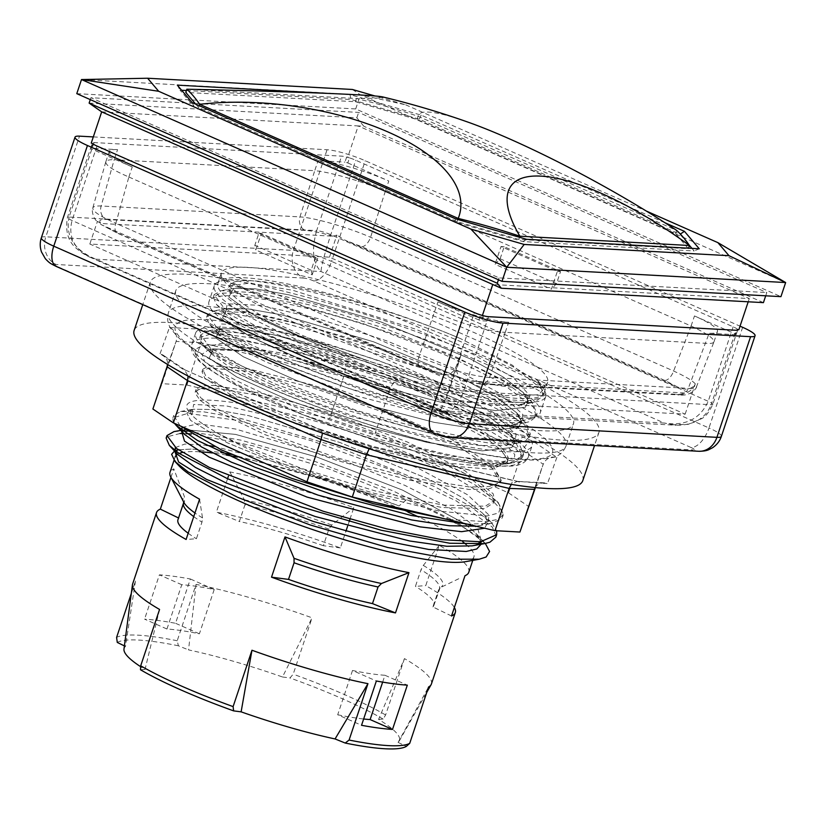 <?xml version="1.0" encoding="UTF-8"?>
<svg xmlns="http://www.w3.org/2000/svg" width="827" height="827" viewBox="0 0 827 827"><rect width="100%" height="100%" fill="white"/><g stroke="black" fill="none" stroke-linecap="round" stroke-linejoin="round"><path stroke-width="0.62" stroke-dasharray="4.13 3.1" d="M445.515 401.023L685.159 414.172L329.487 257.176L89.833 244.027L445.515 401.023L461.27 353.915L456.297 370.713L460.339 380.523L683.123 392.897C687.981 393.259 691.982 390.416 695.125 384.379C691.134 389.744 685.273 390.602 677.509 386.943L344.414 239.913L336.858 235.085M685.159 414.172L695.125 384.379M691.941 248.369L694.153 250.974L523.129 241.598L454.912 221.936L194.19 106.848L180.007 90.143L181.651 90.236M186.426 90.494L351.03 99.529L419.248 119.191L679.98 234.279L689.232 245.185M195.772 104.181L198.594 107.51L457.145 221.636L518.787 239.406L688.384 248.71L675.576 233.617L417.025 119.491L355.372 101.721L185.775 92.417M294.908 322.737A172.047 27.508 -161.5 0 1 221.367 273.065A172.047 27.508 -161.5 0 1 463.926 328.164A172.047 27.508 -161.5 0 1 547.67 382.25A172.047 27.508 -161.5 0 1 458.282 377.484A172.047 27.508 -161.5 0 1 294.908 322.737M329.487 257.176L336.868 235.106L332.878 236.202L101.018 223.486L97.431 221.347L101.359 224.727L438.806 374.073L448.472 375.148L454.633 370.217L461.27 353.915M89.833 244.027L97.431 221.347M332.878 236.202C321.155 232.759 311.934 230.826 305.204 230.382A10.751 9.169 93.1 0 1 299.922 216.901C314.353 217.708 348.012 227.404 370.579 237.266L673.612 371.023C689.325 378.259 696.965 383.48 696.52 386.716C697.461 386.829 691.465 396.66 679.267 394.934A10.751 9.169 -86.9 0 0 679.287 394.944A10.751 9.169 -86.9 0 0 688.291 388.328L489.522 377.422C481.417 376.998 470.346 374.755 456.297 370.713M107.055 227.776L118.178 233.317A10.751 5.344 -66.2 0 1 117.227 233.1A10.751 5.344 -66.2 0 1 115.832 223.3C100.274 216.436 92.593 211.34 92.8 207.99C93.286 206.461 96.077 205.799 101.152 205.995L299.922 216.901L314.736 170.703L114.188 159.704L101.152 205.995A10.751 9.169 93.1 0 0 106.435 219.475C100.088 219.207 98.279 220.54 101.018 223.486M118.178 233.317L421.212 367.074L435.581 372.791M462.117 380.771L477.737 383.366L676.507 394.272C680.445 394.479 682.647 394.014 683.123 392.897M677.509 386.943L664.763 380.43L361.73 246.673L344.414 239.913M454.633 370.217L418.865 357.057L115.832 223.3L128.867 176.999C113.227 170.321 105.525 165.286 105.784 161.885L105.804 161.813C106.363 160.314 109.154 159.611 114.188 159.704L117.568 149.635L90.691 148.167L92.376 143.133A10.751 1.716 -161.5 0 1 92.366 142.916A10.751 1.716 -161.5 0 1 94.02 142.564L341.582 156.138A10.751 1.716 -161.5 0 1 346.647 157.078L344.962 162.113A10.751 1.716 -161.5 0 1 347.795 162.929L349.48 157.895A10.751 1.716 -161.5 0 1 355.724 160.221L733.135 326.799A10.751 1.716 -161.5 0 1 737.136 329.001L735.451 334.036A10.751 1.716 -161.5 0 1 736.04 334.728L737.601 330.076M664.867 222.701L421.191 115.139L350.007 94.619L351.03 99.529M350.007 94.619L329.156 93.472M177.329 85.15L180.007 90.143M421.191 115.139L419.248 119.191M699.249 248.772L694.153 250.974M198.594 107.51L199.193 105.701M457.145 221.636L457.858 219.496M518.787 239.406L519.511 237.266M688.384 248.71L688.56 248.183M193.26 409.231C185.879 411.515 190.686 410.481 189.228 410.802L191.843 414.885C161.896 386.488 266.346 401.312 372.357 439.654A172.047 27.508 -161.5 0 1 475.515 485.191L496.81 501.048L500.624 506.693L498.64 513.009L487.155 515.945L439.633 511.148L371.902 494.37C357.771 490.401 337.385 483.712 310.735 474.284A159.104 25.441 -161.5 0 1 217.191 432.997C202.853 424.385 194.397 418.348 191.843 414.885L193.642 404.465L226.815 406.016L283.878 419.155L352.695 441.422L418.596 468.433L467.565 494.773L489.15 515.221L487.971 521.899L478.688 525.745L475.876 526.168M310.735 474.284L375.189 493.595L442.011 507.509L484.498 508.626L493.667 502.837L492.437 496.293L464.04 473.116L406.336 444.347L333.488 416.591L263.348 396.205L213.108 387.77L200.599 388.442L195.275 391.802L195.11 392.939L199.989 400.247L213.862 410.078L264.94 434.62L336.041 460.215L410.006 480.249L468.981 489.45L488.137 489.036L498.753 485.201L500.418 482.71L492.189 468.154L451.046 442.052L385.444 412.869L311.469 387.305L247.242 371.189L208.518 368.056L202.026 371.685L204.848 378.28L237.246 398.986L297.968 424.747L372.377 448.916L442.497 465.219L491.414 469.302L507.147 462.582L507.354 459.781L501.41 450.405L486.565 438.599L434.247 410.502L363.249 381.95L295.88 360.799M460.443 338.584C366.402 298.516 233.669 267.845 229.637 285.925C225.14 289.884 234.92 299.281 258.975 314.105C285.522 328.97 320.659 344.104 364.387 359.507L300.914 336.62L252.669 314.27L228.779 297.027L233.71 288.427L255.119 288.799L289.171 294.888L380.286 321.672L470.387 358.908L503.281 377.06L523.233 392.546L528.329 401.209L525.3 407.277L495.776 410.626L440.801 402.201L371.892 384.1L303.509 360.458L250.012 336.599L222.597 317.878L226.96 308.564L248.369 308.926L282.42 315.015L373.535 341.799L463.647 379.035L496.541 397.198L516.493 412.673L521.599 421.336L518.56 427.404L489.046 430.753L434.103 422.339L365.203 404.248L296.831 380.616L243.324 356.757L215.878 338.026L220.199 328.691L241.587 329.053L275.639 335.142L366.764 361.926L456.917 399.172L489.822 417.335L509.763 432.821L514.87 441.473L511.81 447.531L482.306 450.88L427.383 442.476L358.515 424.396L290.163 400.775L236.646 376.916L209.159 358.184L213.428 348.839L245.774 350.72L208.6 349.78L202.139 354.214L204.6 361.637L235.86 383.997L304.067 415.154A172.047 27.508 18.5 0 0 427.311 454.178L488.437 463.751L511.51 463.079L520.348 459.843L522.778 456.649L515.976 442.983L476.424 416.643L440.233 398.986L410.719 386.395L333.808 358.742L263.162 339.556L214.824 332.826L199.834 337.395L199.814 339.721L202.997 344.714L221.636 358.349L275.494 384.142L349.335 410.947L426.629 432.376L490.06 443.241L518.271 442.952L525.424 440.739L529.507 436.511L524.866 425.099L488.623 399.493L446.973 378.849L424.995 369.359L348.446 341.137L276.352 320.866L225.109 312.751L212.115 313.619L206.564 317.268L206.388 318.292L209.748 324.597L224.52 335.876L275.536 361.213L348.043 388.214L425.802 410.461L491.383 422.587L525.021 422.814L530.117 421.491L536.237 416.374L533.374 407.101L500.531 382.301L453.703 358.722L439.127 352.333L363.115 323.626L289.77 302.3L235.747 292.82L220.106 293.213L213.304 297.131L216.498 304.481L227.745 313.495L275.805 338.295L346.802 365.431L424.84 388.442L492.427 401.788L531.751 402.687L534.428 402.108L542.977 396.247L541.489 389L512.14 365.048L460.443 338.584A172.047 27.508 18.5 0 0 217.873 283.485A172.047 27.508 18.5 0 0 372.305 364.169A172.047 27.508 18.5 0 0 544.187 392.67A172.047 27.508 18.5 0 0 537.643 380.74L542.874 389.6L538.822 394.779L504.863 395.74L444.512 383.842L372.119 362.195L300.914 336.62L252.669 314.27L228.779 297.027L233.71 288.427L255.119 288.799L289.171 294.888L380.286 321.672L470.387 358.908L503.281 377.06L523.233 392.546L528.329 401.209L525.3 407.277L495.776 410.626L440.801 402.201L371.892 384.1L303.509 360.458L250.012 336.599L222.597 317.878L226.96 308.564L248.369 308.926L282.42 315.015L373.535 341.799L463.647 379.035L496.541 397.198L516.493 412.673L521.599 421.336L518.56 427.404L489.046 430.753L434.103 422.339L365.203 404.248L296.831 380.616L243.324 356.757L215.878 338.026L220.199 328.691L241.587 329.053L275.639 335.142L366.764 361.926L456.917 399.172L489.822 417.335L509.763 432.821L514.87 441.473L511.81 447.531L482.306 450.88L427.383 442.476L358.515 424.396L290.163 400.775L236.646 376.916L209.159 358.184L213.428 348.839L245.774 350.72C255.502 351.857 272.207 355.217 295.89 360.799A159.104 25.441 -161.5 0 1 407.628 396.185L435.064 408.073L487.382 436.17L502.216 447.976L508.16 457.352L507.964 460.153L492.23 466.873L443.313 462.789L373.194 446.487L298.785 422.318L238.062 396.557L205.665 375.851L202.842 369.255L209.334 365.627L248.059 368.759L312.275 384.865L386.25 410.43L451.862 439.623L493.006 465.725L501.224 480.28L499.56 482.772L488.943 486.607L469.798 487.02L410.823 477.82L336.858 457.786L265.746 432.19L214.679 407.649L200.796 397.818L195.916 390.509L196.082 389.372L201.406 386.013L213.914 385.341L264.164 393.776L334.304 414.162L407.142 441.918L464.846 470.687L493.254 493.864L494.484 500.407L485.304 506.196L442.817 505.08L375.996 491.166L300.966 468.227L235.829 442.228L217.201 433.007M460.866 418.834C450.498 413.645 432.748 406.098 407.628 396.185M537.643 380.74L543.815 393.766L538.78 398.438L527.626 400.847L489.015 398.738L433.782 387.946L370.248 370.3L256.608 326.572L223.652 307.541L214.141 294.65L221.14 290.69L256.752 292.82L315.542 306.31L386.044 328.805L454.53 356.241L503.302 380.958L531.916 401.922L537.085 413.903L532.04 418.565L520.896 420.984L482.275 418.865L427.042 408.073L363.518 390.427L249.857 346.699L216.912 327.668L207.412 314.787L214.379 310.818L249.992 312.947L308.791 326.438L379.304 348.932L447.8 376.368L496.562 401.085L525.176 422.049L530.355 434.041L514.167 441.122L475.535 439.003L420.302 428.21L356.788 410.564L243.117 366.837L210.172 347.795L200.682 334.925L207.608 330.955L243.19 333.074L302 346.554L372.543 369.059L441.06 396.505L489.842 421.222L518.446 442.197L523.625 454.168L516.968 459.44L501.958 461.559L450.229 456.142L379.304 439.385L304.067 415.154A172.047 27.508 -161.5 0 1 224.065 345.355A172.047 27.508 -161.5 0 1 483.382 427.466A172.047 27.508 -161.5 0 1 427.311 454.178L485.78 464.298L506.631 463.957L514.001 461.011L514.797 454.623L506.703 445.505L466.707 421.646L376.171 382.229L285.026 353.687L222.174 343.236L209.603 346.131L211.681 354.09L228.924 366.671L259.812 382.322L348.777 415.805L443.251 440.315L480.487 445.608L505.69 445.215L514.932 441.36L516.089 434.661L494.463 414.224L445.484 387.884L379.614 360.892L310.838 338.636L253.796 325.497L220.623 323.936L218.431 333.974L235.685 346.554L266.583 362.205L355.558 395.688L450.012 420.178L487.237 425.471L512.44 425.078L521.661 421.222L522.829 414.534L501.183 394.076L452.193 367.736L386.302 340.734L317.527 318.488L260.484 305.359L227.342 303.809L225.182 313.857L242.466 326.448L273.355 342.089L362.309 375.561L456.742 400.051L493.946 405.344L519.17 404.951L527.936 401.519L529.931 395.678L513.536 377.825L472.992 354.338L415.63 329.167L292.861 290.308L249.547 283.082L229.637 285.925M535.11 487.558C537.281 484.343 540.32 482.772 544.238 482.854L547.474 483.557L517.226 481.376L511.293 484.405M519.552 482.017L371.581 446.942L369.173 448.782M371.974 447.221L321.62 430.195L322.478 433.131M321.134 430.185L184.359 369.607L188.163 376.13M182.963 369.193L160.056 353.687L163.095 355.103C166.279 357.419 167.757 360.531 167.53 364.428M160.056 353.687L169.463 327.492C175.345 330.438 177.567 335.08 176.13 341.417L167.033 366.733M169.463 327.492L197.384 329.022C201.447 331.865 202.667 336.455 201.054 342.781L176.13 341.417L161.989 383.687L186.912 385.051L201.054 342.781L343.743 376.43C345.655 370.176 346.058 365.968 344.962 363.828L395.792 380.865C393.58 381.898 391.357 385.485 389.114 391.636L343.743 376.43L329.601 418.7L374.972 433.917L508.564 492.882L522.716 450.601L389.114 391.636L374.972 433.917M395.792 380.865L533.973 441.856C528.98 441.67 525.228 444.585 522.716 450.601L543.236 464.226L534.139 489.553M533.973 441.856L556.881 457.362C550.513 456.163 545.965 458.447 543.236 464.226M535.41 487.589L543.153 464.443L534.221 489.336M508.564 492.882L529.011 506.724M582.808 480.59A236.563 37.825 18.5 0 0 370.465 369.659A236.563 37.825 18.5 0 0 134.129 330.459M152.892 409.014L161.989 383.687M186.912 385.051L329.601 418.7M251.418 350.452A236.563 37.825 18.5 0 0 476.063 425.719A236.563 37.825 18.5 0 0 598.975 432.273A236.563 37.825 18.5 0 0 386.633 321.341A236.563 37.825 18.5 0 0 150.297 282.141A236.563 37.825 18.5 0 0 251.418 350.452M271.442 384.348A177.423 28.366 -161.5 0 1 195.596 333.126A177.423 28.366 -161.5 0 1 372.853 362.515A177.423 28.366 -161.5 0 1 532.112 445.712A177.423 28.366 -161.5 0 1 439.923 440.801A177.423 28.366 -161.5 0 1 271.442 384.348M265.415 351.217A209.686 33.525 -161.5 0 1 175.789 290.67A209.686 33.525 -161.5 0 1 385.268 325.414A209.686 33.525 -161.5 0 1 573.473 423.744A209.686 33.525 -161.5 0 1 464.536 417.935A209.686 33.525 -161.5 0 1 265.415 351.217M475.515 485.191L498.299 502.661L503.395 514.559L498.174 519.304L486.607 521.703L446.477 519.242M180.11 425.843L173.732 415.443L180.627 411.495L203.659 411.825L240.306 418.328L338.212 446.962L434.94 486.803L470.201 506.217L491.496 522.726L496.665 530.769M173.97 431.611L182.674 431.012M187.171 431.136L240.884 440.14L315.263 461.559L392.763 490.762L455.119 521.279M458.582 523.326L485.335 543.473M174.538 451.015L175.303 450.674M178.312 449.785L191.957 449.051L220.871 452.493M483.754 541.799A172.047 27.508 18.5 0 0 455.605 523.005M450.281 520.131A172.047 27.508 18.5 0 0 416.756 504.056A172.047 27.508 18.5 0 0 406.553 499.642L329.725 469.25L252.39 445.66L191.554 433.979M186.344 433.617L183.708 433.524M180.048 433.503L166.816 436.873M496.086 535.927L492.261 527.016L456.359 500.945L390.964 469.87L311.903 440.874L238.29 420.54L187.905 413.355L172.895 417.924L172.998 420.674L174.476 423.352M466.935 524.06L491.269 523.481L501.607 518.829L502.578 517.04L500.893 509.525L491.827 499.818L445.567 471.504L372.357 439.654M283.62 352.219A174.735 27.932 18.5 0 0 449.547 407.814A174.735 27.932 18.5 0 0 540.341 412.652A174.735 27.932 18.5 0 0 383.501 330.717A174.735 27.932 18.5 0 0 208.931 301.762A174.735 27.932 18.5 0 0 283.62 352.219M483.444 315.749L481.759 320.783A10.751 1.716 -161.5 0 1 478.936 319.966L480.621 314.932M92.955 143.826L91.27 148.86A10.751 1.716 -161.5 0 1 90.691 148.167M289.005 336.113A174.735 27.932 -161.5 0 1 214.317 285.656A174.735 27.932 -161.5 0 1 388.886 314.611A174.735 27.932 -161.5 0 1 545.727 396.546A174.735 27.932 -161.5 0 1 454.943 391.709A174.735 27.932 -161.5 0 1 289.005 336.113M96.966 146.028L72.042 220.509C68.041 236.594 73.954 248.793 89.75 257.094L95.818 259.171C74.11 250.116 65.199 236.077 69.096 217.046A10.751 1.716 18.5 0 0 67.442 217.408A10.751 1.716 18.5 0 0 72.042 220.509L449.454 387.098A10.751 1.716 18.5 0 0 463.596 391.171C458.758 404.393 452.493 411.505 444.802 412.508L439.075 410.678L439.282 411.37C440.781 410.709 444.171 402.615 449.454 387.098L474.378 312.616M733.135 326.799L708.212 401.291C700.035 419.093 685.376 426.329 664.226 423.031L676 425.233C693.75 425.357 705.462 418.524 711.148 404.754A10.751 1.716 18.5 0 0 712.812 404.393A10.751 1.716 18.5 0 0 708.212 401.291L330.8 234.703A10.751 1.716 18.5 0 0 316.658 230.63C311.407 249.578 312.844 263.213 320.969 271.525C321.414 265.684 324.691 253.413 330.8 234.703L355.724 160.221M93.317 136.91L327.068 149.739A29.028 4.642 -161.5 0 1 365.245 160.738L740.041 326.179M349.48 157.895L346.647 157.078M738.842 329.756L737.136 329.001M92.376 143.133L91.249 143.071M477.737 383.366A10.751 9.169 93.1 0 0 480.497 384.038A10.751 9.169 93.1 0 0 480.518 384.038A10.751 9.169 93.1 0 0 489.522 377.422L505.266 332.32L705.803 343.319C710.662 343.732 713.37 343.257 713.949 341.913L713.97 341.861C714.301 338.677 706.692 333.405 691.124 326.024L385.382 191.078C362.733 181.506 329.063 171.799 314.736 170.703L318.085 160.634L344.962 162.113M101.69 111.862L358.215 125.931L347.774 157.14M478.936 319.966L437.948 301.876L418.865 357.057A10.751 5.344 -66.2 0 0 420.24 366.847A10.751 5.344 -66.2 0 0 420.261 366.857A10.751 5.344 -66.2 0 0 421.212 367.074M505.276 332.32L508.646 322.261A53.765 8.601 -161.5 0 1 437.948 301.876M508.646 322.261L481.759 320.783M736.04 334.728L709.163 333.26L688.291 388.328C693.181 388.638 695.921 388.111 696.51 386.726L713.949 341.913M691.103 326.014L694.473 315.945A53.765 8.601 -161.5 0 1 717.454 331.472A53.765 8.601 -161.5 0 1 709.163 333.26M694.473 315.945L735.451 334.036M347.795 162.929L388.783 181.02L385.413 191.089M318.085 160.634A53.765 8.601 -161.5 0 1 388.783 181.02M128.867 176.999L132.258 166.951A53.765 8.601 -161.5 0 1 109.278 151.424A53.765 8.601 -161.5 0 1 117.568 149.635M132.258 166.951L91.27 148.86M89.12 103.096L356.84 117.785L363.808 126.242L358.215 125.931L749.283 298.557L492.768 284.488M763.424 302.63L363.808 126.242M765.709 295.808L766.794 292.562L358.639 112.41L90.918 97.72L499.074 277.882L766.794 292.562M498.443 279.764L499.074 277.882M90.288 99.612L90.918 97.72M356.84 117.785L358.639 112.41M749.283 298.557L748.208 301.793M128.888 177.019L434.578 311.944C456.949 322.478 490.607 332.185 505.266 332.32M352.405 89.471L360.417 94.857L405.675 104.822L375.034 95.994M785.65 282.545L360.417 94.857L81.501 79.557M405.675 104.822L646.259 211.019M76.777 93.647L355.703 108.947L780.936 296.645M355.703 108.947L360.417 94.857M166.951 629.016L181.775 584.72A129.353 20.685 -161.5 0 1 214.203 589.517L199.39 633.802A129.353 20.685 18.5 0 0 166.951 629.016L144.58 619.134A157.533 25.182 -161.5 0 1 175.541 623.279L190.355 578.983A157.533 25.182 18.5 0 0 159.394 574.848L144.58 619.134M199.39 633.802L175.541 623.279M181.775 584.72L159.394 574.848M214.203 589.517L190.355 578.983M382.653 682.11L384.948 675.266A129.353 20.685 -161.5 0 1 352.509 670.48L376.357 681.003M384.948 675.266L407.318 685.149M352.509 670.48L337.695 714.766L361.544 725.3M337.695 714.766A129.353 20.685 18.5 0 0 363.653 718.994M526.561 239.303L523.129 241.598M192.122 102.579L194.19 106.848M455.377 218.773L454.912 221.936M371.902 494.37L293.337 469.912L227.146 442.714L190.613 420.385L186.84 413.128L193.208 409.241L214.544 409.572L248.596 415.65L339.742 442.424L429.937 479.681L462.872 497.854L482.813 513.35L487.94 522.137L484.601 528.226L487.94 522.137L482.813 513.35L462.872 497.854L429.937 479.681L339.742 442.424L248.596 415.65L214.544 409.572L193.208 409.241L186.84 413.128L190.613 420.385L227.146 442.714L293.337 469.912L371.902 494.37M181.558 431.187L182.291 430.722L181.558 431.187M185.062 429.668L235.519 434.392L316.762 457L402.697 490.184L464.195 523.419L402.697 490.184L316.762 457L235.519 434.392L185.062 429.668M464.877 523.904L476.094 533.477L481.107 541.726L476.094 533.477L464.877 523.904M481.169 542.098L481.118 544.238L481.169 542.098M174.817 451.315L175.541 450.86L174.817 451.315M178.343 449.816L191.957 449.051L178.343 449.816M231.312 454.426L329.384 481.066L399.059 505.917L406.553 499.642M184.411 434.268L181.95 430.464M182.074 427.445L198.139 423.796L235.478 429.006L347.785 462.231L404.972 485.418L450.684 508.595L477.655 528.319L481.562 541.675M477.365 544.424L472.021 545.872L477.158 544.435M178.043 454.798L175.241 450.622M175.324 447.562L184.824 444.058L206.192 445.226M214.296 446.435L301.462 468.764L399.059 505.917M407.928 512.089A157.533 25.182 18.5 0 0 406.574 511.479A157.533 25.182 18.5 0 0 237.349 457.093M226.422 455.067A157.533 25.182 18.5 0 0 212.456 452.979M199.524 451.769A157.533 25.182 18.5 0 0 182.312 452.514M179.159 453.454A157.533 25.182 18.5 0 0 177.536 454.25M174.011 460.35L175.128 457A157.533 25.182 18.5 0 0 178.89 465.704M465.663 561.657A157.533 25.182 18.5 0 0 473.902 556.964A157.533 25.182 18.5 0 0 466.17 544.507M462.8 541.819A157.533 25.182 18.5 0 0 418.751 517.02M159.559 609.447L145.025 669.446A145.159 23.208 -161.5 0 1 140.642 666.686M123.978 649.061A145.159 23.208 -161.5 0 1 125.508 646.435L135.452 581.05A157.533 25.182 18.5 0 0 132.62 584.038M140.476 669.756L145.025 669.446M196.071 584.379L188.535 649.898A145.159 23.208 -161.5 0 1 282.483 676.982L312.058 617.81A157.533 25.182 18.5 0 0 196.071 584.379L177.216 640.749L178.374 645.784L188.535 649.898M431.405 684.012A157.533 25.182 18.5 0 0 404.465 658.602L378.58 719.397A145.159 23.208 -161.5 0 1 399.172 741.137A145.159 23.208 -161.5 0 1 398.097 742.398L428.562 686.999M404.465 658.602L385.609 714.973L383.128 719.077L378.58 719.397M131.307 593.455L135.452 581.05M125.508 646.435L124.391 645.897M282.483 676.982L289.988 677.964L293.192 674.181L312.058 617.81M398.097 742.398L406.326 746.399M385.609 714.973A157.533 25.182 18.5 0 0 345.2 694.897A157.533 25.182 18.5 0 0 293.192 674.181M177.216 640.749A157.533 25.182 18.5 0 0 116.597 637.421M170.962 477.365L173.804 468.857A157.533 25.182 18.5 0 0 170.011 472.3M468.785 572.274A157.533 25.182 18.5 0 0 439.23 545.375L425.75 585.63A157.533 25.182 -161.5 0 1 454.354 607.494M349.945 519.232L353.811 507.664A157.533 25.182 18.5 0 0 229.834 471.928L228.386 476.249M227.559 478.73L216.364 512.192A157.533 25.182 -161.5 0 1 340.342 547.929L345.934 531.223M347.619 526.189L349.108 521.713M383.128 719.077A155.042 24.789 18.5 0 0 289.988 677.964M340.342 547.929L323.347 545.706L328.908 529.084L331.803 525.011L353.811 507.664M229.834 471.928L244.368 499.808L244.926 504.873L239.365 521.496L216.364 512.192M451.511 615.991L432.893 606.925L438.455 590.302L440.057 587.77L460.081 578.104M439.23 545.375L423.321 565.399L421.005 569.731L415.443 586.364L425.75 585.63M323.347 545.706A134.946 21.574 18.5 0 0 239.365 521.496M432.893 606.925A134.946 21.574 18.5 0 0 433.896 605.374A134.946 21.574 18.5 0 0 415.443 586.364M178.539 517.981L184.514 501.565L184.338 496.51L173.804 468.857M199.565 499.208L202.512 517.919L201.974 522.126L196.402 538.749L186.096 539.473M178.952 518.188A134.946 21.574 18.5 0 0 177.95 519.738M188.174 533.239A134.946 21.574 18.5 0 0 196.402 538.749M178.374 645.784A155.042 24.789 18.5 0 0 117.279 642.434M675.576 233.617L676.651 230.413L418.09 116.287A819.898 782.497 139.7 0 0 356.447 98.516A182.808 3.577 -178.7 0 0 382.705 96.924M417.025 119.491L418.09 116.287A182.808 25.875 -151.5 0 1 466.366 121.559M355.372 101.721L356.447 98.516L186.85 89.213M317.713 258.262L312.172 274.843L255.812 249.971L261.363 233.39L317.713 258.262L315.211 258.127L258.861 233.255L254.819 245.33L255.812 249.971M261.363 233.39L258.861 233.255M312.172 274.843L311.169 270.212L315.211 258.127M311.169 270.212L254.819 245.33M500.128 258.789L504.17 246.715L560.53 271.587L556.488 283.661L500.128 258.789L495.053 264.309L551.413 289.192L557.357 271.411L501.007 246.539L495.053 264.309M556.488 283.661L551.413 289.192M504.17 246.715L501.007 246.539M557.357 271.411L560.53 271.587M361.73 246.673A10.751 5.344 113.8 0 0 370.579 237.266L385.382 191.078M420.24 366.847L117.207 233.09A10.751 5.344 -66.2 0 1 117.207 233.09L101.38 224.696M305.204 230.382L106.435 219.475M197.384 329.022L344.962 363.828M556.881 457.362L547.474 483.557M267.731 395.42A177.423 28.366 -161.5 0 1 191.895 344.197A177.423 28.366 -161.5 0 1 369.152 373.587A177.423 28.366 -161.5 0 1 528.401 456.783A177.423 28.366 -161.5 0 1 431.146 450.663A177.423 28.366 -161.5 0 1 267.731 395.42M260.236 383.738A198.925 31.808 -161.5 0 1 278.854 331.875A198.925 31.808 -161.5 0 1 552.467 452.648A198.925 31.808 -161.5 0 1 260.236 383.738M258.003 373.359A209.686 33.525 -161.5 0 1 168.377 312.823A209.686 33.525 -161.5 0 1 377.856 347.557A209.686 33.525 -161.5 0 1 566.071 445.887A209.686 33.525 -161.5 0 1 457.124 440.078A209.686 33.525 -161.5 0 1 258.003 373.359M94.02 142.564L69.096 217.046L316.658 230.63L341.582 156.138M488.519 316.689L463.596 391.171L711.148 404.754L736.071 330.262M664.226 423.031L439.075 410.678L95.818 259.171L320.969 271.525L664.226 423.031M698.65 451.273A21.502 18.349 93.1 0 1 693.098 449.929A7.526 1.199 18.5 0 0 691.041 447.5A21.502 10.679 113.8 0 0 708.977 427.983A29.028 4.642 -161.5 0 1 721.382 436.367M691.041 447.5L313.629 280.922A21.502 10.679 113.8 0 0 331.565 261.404L708.977 427.983L742.656 327.327M313.629 280.922A7.526 1.199 18.5 0 0 303.726 278.068A21.502 18.349 93.1 0 1 293.389 250.395A29.028 4.642 -161.5 0 1 331.565 261.404L365.245 160.738M303.726 278.068L56.174 264.485A21.502 18.349 93.1 0 1 45.826 236.811L293.389 250.395L327.068 149.739M56.174 264.485A7.526 1.199 18.5 0 0 58.221 266.904A21.502 10.679 -66.2 0 1 56.277 266.449M41.35 237.783A29.028 4.642 -161.5 0 1 45.826 236.811L79.506 136.155M58.221 266.904L435.643 433.493A21.502 10.679 -66.2 0 1 433.689 433.038M435.643 433.493A7.526 1.199 18.5 0 0 445.536 436.346A21.502 18.349 -86.9 0 0 451.097 437.69M445.536 436.346L693.098 449.929M676.507 394.272A10.751 9.169 -86.9 0 0 679.267 394.944L480.518 384.038M664.763 380.43A10.751 5.344 113.8 0 0 673.612 371.023L691.124 326.024M328.908 529.084A134.946 21.574 18.5 0 0 244.926 504.873M244.368 499.808A136.837 21.874 -161.5 0 1 331.803 525.011M438.455 590.302A134.946 21.574 18.5 0 0 439.457 588.752A134.946 21.574 18.5 0 0 421.005 569.731M423.321 565.399A136.837 21.874 -161.5 0 1 441.484 586.808M184.514 501.565A134.946 21.574 18.5 0 0 183.511 503.105M193.745 516.617A134.946 21.574 18.5 0 0 201.974 522.126M202.512 517.919A136.837 21.874 -161.5 0 1 194.955 512.978M183.625 501.958L183.739 502.175A136.837 21.874 -161.5 0 1 184.338 496.51M105.784 161.885L92.8 207.98C91.621 208.373 92.19 218.669 98.454 222.515M420.261 366.847L438.806 374.073M202.832 369.245L202.015 371.674M196.092 389.383L195.275 391.812M507.964 460.153L507.147 462.582M501.224 480.28L500.418 482.71M494.494 500.418L493.678 502.847M544.238 482.854L517.226 481.376M371.581 446.942L321.62 430.195M321.693 430.226L184.359 369.607M185.238 370.093L163.095 355.103M518.198 481.51L371.519 446.931M150.297 282.141L142.771 304.625M598.975 432.273L594.52 445.557M195.596 333.126L191.895 344.197C190.944 348.777 191.833 352.695 194.572 355.93C197.839 360.386 203.277 365.183 210.916 370.331C226.836 381.051 249.919 392.804 280.136 405.571C328.598 425.729 377.794 441.99 427.724 454.364C456.556 461.342 479.815 465.291 497.492 466.211L510.352 466.118C520.038 465.715 526.055 462.603 528.401 456.783L532.112 445.712M175.789 290.67L168.377 312.823C166.827 318.871 167.767 324.318 171.21 329.177L176.895 336.051C182.86 341.933 191.378 348.188 202.45 354.824C217.511 363.87 236.45 373.432 259.264 383.501C319.294 410.161 401.87 437.256 463.275 450.426C493.957 457.093 518.095 460.298 535.679 460.029L553.966 457.248C559.631 455.429 563.663 451.645 566.071 445.887L573.473 423.744M511.51 463.079L506.631 463.957M202.997 344.714L211.681 354.09M518.271 442.952L505.69 445.215M209.748 324.597L218.431 333.974M525.021 422.814L512.44 425.078M216.498 304.481L225.182 313.857M531.751 402.687L519.17 404.951C524.246 403.772 526.954 402.573 527.244 401.374C526.572 399.854 530.707 401.891 523.233 392.546L531.916 401.922M233.71 288.427L221.14 290.69M226.96 308.564L214.379 310.818M516.493 412.673L525.176 422.049M220.199 328.691L207.608 330.955M509.763 432.821L518.446 442.197M213.428 348.839L210.627 349.335M498.299 502.661L496.81 501.048M180.627 411.495L193.208 409.241M491.496 522.726L482.813 513.35M180.813 430.381L186.551 429.347M484.725 542.801L476.094 533.477M179.149 449.619L179.81 449.495M542.988 396.247L543.815 393.766M544.187 392.67L547.67 382.25M213.314 297.131L214.141 294.65M217.873 283.485L221.367 273.065M522.778 456.649L523.615 454.168M529.518 436.511L530.345 434.03M199.834 337.395L200.672 334.914M536.258 416.384L537.085 413.903M206.574 317.268L207.401 314.787M502.568 517.04L503.405 514.559M172.895 417.924L173.722 415.443M672.082 424.82L688.25 424.334L701.72 418.607C705.514 416.767 709.215 412.022 712.802 404.393L737.736 329.911M91.197 257.683C91.084 257.817 82.886 254.302 77.283 249.113C68.331 242.259 65.054 231.684 67.452 217.418L92.366 142.916M214.317 285.656L208.931 301.762M545.727 396.546L540.341 412.652M444.802 412.456L439.292 411.35M443.975 412.508L676 425.233M89.75 257.094L439.292 411.381M480.497 384.028L460.339 380.513M713.97 341.861L717.454 331.472M105.804 161.813L109.278 151.424M516.42 412.601C522.478 420.106 520.224 418.607 520.865 420.581C519.749 420.933 523.894 422.018 512.347 425.088M218.4 333.953L216.167 330.304C217.46 330.097 212.952 330.955 220.302 328.681M211.722 354.142L209.427 350.39L213.5 348.829M502.981 452.917C510.569 462.655 506.331 460.773 507.065 461.735C506.796 462.944 504.056 464.154 498.867 465.363M496.221 473.003C503.25 481.593 499.766 479.991 500.531 481.469C498.278 482.368 505.08 481.541 492.189 485.48M198.222 394.365L195.947 390.695C197.55 390.323 192.288 391.553 200.082 389.083M476.063 533.446L479.774 538.553L480.332 541.799M478.688 525.745L491.269 523.481M399.172 741.137L426.784 692.313M472.765 560.386L473.902 556.964M433.896 605.374L440.057 587.759"/><path stroke-width="1.24" d="M689.232 245.185L691.941 248.369M181.651 90.236L186.426 90.494M688.56 248.183L689.46 245.505A819.898 206.75 -73.9 0 0 676.651 230.413A182.808 25.875 -151.5 0 0 466.366 121.559A861.165 861.165 0 0 0 382.705 96.924A182.808 3.577 -178.7 0 0 186.85 89.213L185.775 92.417L195.772 104.181M329.156 93.472L177.329 85.15L192.122 102.579L455.377 218.773L526.561 239.303L699.249 248.772L684.456 231.343L680.321 234.051M684.456 231.343L664.867 222.701M199.193 105.701L199.658 104.305A182.808 80.808 -172.6 0 1 388.39 132.144A182.808 80.808 -172.6 0 1 458.21 218.431L199.658 104.305A819.898 206.75 106.1 0 0 186.85 89.213M457.858 219.496L458.21 218.431A819.898 782.497 -40.3 0 1 519.863 236.202A182.808 58.51 -143.3 0 1 540.972 176.13A182.808 58.51 -143.3 0 1 689.46 245.505L519.863 236.202L519.511 237.266M535.41 487.589L519.925 532.04L535.11 487.558M511.293 484.405L509.143 488.406L534.221 489.336M369.173 448.782L366.454 454.757L509.143 488.406L495.001 530.676L352.302 497.027L366.454 454.757L321.083 439.54L322.478 433.131M188.163 376.13L187.481 380.575L321.083 439.54L306.941 481.821L173.339 422.855L187.481 380.575L167.033 366.733L167.53 364.428M519.925 532.04L495.001 530.676M352.302 497.027L306.941 481.821M142.771 304.625L134.129 330.459A236.563 37.825 18.5 0 0 235.25 398.769A236.563 37.825 18.5 0 0 459.895 474.036A236.563 37.825 18.5 0 0 582.808 480.59L594.52 445.557M173.339 422.855L152.892 409.014L167.033 366.733M446.477 519.242L373.37 503.684L291.745 478.378L221.595 449.971L180.11 425.843M496.665 530.769L496.676 534.697L480.487 541.778L441.856 539.659L386.623 528.866L323.099 511.22L209.438 467.493L176.502 448.461L167.002 435.581L173.97 431.611L180.813 430.381M182.674 431.012L187.171 431.136M455.119 521.279L458.582 523.326M485.335 543.473L489.584 551.485L486.131 557.005L479.288 559.207L451.408 559.207L387.594 547.464L310.321 525L238.145 497.544L188.091 471.897L175.159 461.673L171.602 454.323L174.538 451.015M175.303 450.674L178.312 449.785M455.605 523.005A172.047 27.508 18.5 0 0 450.281 520.131M191.554 433.979L186.344 433.617M183.708 433.524L180.048 433.503M166.816 436.873L166.144 438.052L169.359 445.422L179.077 453.403L227.683 478.792L300.935 506.786L381.361 530.272L449.795 543.246L484.612 543.608L489.935 542.202L495.828 537.168L496.086 535.927M174.476 423.352L176.037 425.233L197.25 440.357L254.974 467.296L332.454 494.649L411.195 515.459L466.935 524.06M737.601 330.076L737.725 329.694A10.751 1.716 -161.5 0 1 737.736 329.911A10.751 1.716 -161.5 0 1 736.071 330.262L488.519 316.689A10.751 1.716 -161.5 0 1 483.444 315.749L480.621 314.932A10.751 1.716 -161.5 0 1 474.378 312.616L96.966 146.028A10.751 1.716 -161.5 0 1 92.955 143.826L91.249 143.071L101.69 111.862L89.12 103.096L90.288 99.612M740.041 326.179L742.656 327.327A29.028 4.642 -161.5 0 1 755.072 335.71A29.028 4.642 -161.5 0 1 750.585 336.672L503.033 323.099A29.028 4.642 -161.5 0 1 464.857 312.089L87.445 145.5A29.028 4.642 -161.5 0 1 75.03 137.117A29.028 4.642 -161.5 0 1 79.506 136.155L93.317 136.91M737.725 329.694L738.842 329.756L748.208 301.793M89.12 103.096L497.275 283.248L501.307 288.251L101.69 111.862M501.307 288.251L763.424 302.63L765.709 295.808M497.275 283.248L498.443 279.764M492.768 284.488L482.327 315.687M375.034 95.994L352.405 89.471L147.609 78.234L158.681 91.28L81.501 79.557L147.609 78.234M717.898 242.642L785.65 282.545L728.969 255.677L717.898 242.642L646.259 211.019M506.724 267.245L470.904 229.089L524.173 244.451L506.724 267.245L785.65 282.545L780.936 296.645L502.01 281.345L76.777 93.647L81.501 79.557L506.724 267.245L502.01 281.345M728.969 255.677L524.173 244.451M470.904 229.089L158.681 91.28M376.357 681.003A157.533 25.182 18.5 0 0 407.318 685.149L392.505 729.435A157.533 25.182 -161.5 0 1 361.544 725.3L376.357 681.003M363.653 718.994A129.353 20.685 18.5 0 0 370.124 719.562L392.505 729.435M370.124 719.562L382.653 682.11M484.601 528.226L461.631 531.678L420.033 526.871L307.065 497.099L209.241 457.207L184.504 441.122L181.558 431.187L184.504 441.122L209.241 457.207L307.065 497.099L420.033 526.871L461.631 531.678L484.601 528.226M182.291 430.722L185.062 429.668L182.291 430.722M464.195 523.419L464.877 523.904L464.195 523.419M481.118 544.238L476.755 548.983L466.242 551.464L428.831 549.479L374.931 538.822L313.278 521.455L206.45 479.381L178.591 462.004L174.817 451.315L178.591 462.004L206.45 479.381L313.278 521.455L374.931 538.822L428.831 549.479L466.242 551.464L476.755 548.983L481.118 544.238M175.541 450.86L178.343 449.816L175.541 450.86M220.871 452.493L231.312 454.426M475.876 526.168L449.288 525.755L411.567 519.925L318.178 495.156L231.498 462.221L201.519 446.931L184.411 434.268M181.95 430.464L182.074 427.445M481.562 541.675L477.365 544.424M484.612 543.608L472.031 545.872L446.838 546.275L409.623 540.982L315.201 516.503L226.236 483.03L195.337 467.379L178.043 454.798L169.359 445.422M175.241 450.622L175.324 447.562M206.192 445.226L214.296 446.435M237.349 457.093A157.533 25.182 18.5 0 0 226.422 455.067M212.456 452.979A157.533 25.182 18.5 0 0 199.524 451.769M182.312 452.514A157.533 25.182 18.5 0 0 179.159 453.454M177.536 454.25A157.533 25.182 18.5 0 0 175.128 457M175.148 461.673L178.89 465.704A157.533 25.182 18.5 0 0 316.524 530.872A157.533 25.182 18.5 0 0 465.663 561.657L479.288 559.217M466.17 544.507A157.533 25.182 18.5 0 0 462.8 541.819M418.751 517.02A157.533 25.182 18.5 0 0 407.928 512.089M174.011 460.35L170.011 472.3A157.533 25.182 18.5 0 0 170.682 476.838A157.533 25.182 18.5 0 0 199.565 499.208L186.096 539.473A157.533 25.182 -161.5 0 1 156.53 512.564L132.62 584.038A157.533 25.182 18.5 0 0 132.444 584.803A157.533 25.182 18.5 0 0 159.559 609.447L140.693 665.818L140.476 669.756A155.042 24.789 18.5 0 0 233.617 710.879L233.111 706.609L251.966 650.239A157.533 25.182 18.5 0 0 367.953 683.671L349.087 740.041A157.533 25.182 18.5 0 0 409.706 743.359L428.562 686.999A157.533 25.182 18.5 0 0 431.084 684.725A157.533 25.182 18.5 0 0 431.405 684.012L455.315 612.538A157.533 25.182 -161.5 0 1 451.511 615.991L464.991 575.726A157.533 25.182 18.5 0 0 465.518 575.478A157.533 25.182 18.5 0 0 468.785 572.274L472.765 560.386M140.642 666.686A145.159 23.208 -161.5 0 1 123.978 649.061L132.444 584.803M124.391 645.897L117.279 642.434L116.597 637.421L131.307 593.455M349.087 740.041L345.231 743.049A155.042 24.789 18.5 0 0 406.326 746.399L409.706 743.359M140.693 665.818A157.533 25.182 18.5 0 0 233.111 706.609M156.53 512.564A157.533 25.182 -161.5 0 1 160.335 509.122L170.962 477.365M408.962 572.646L395.492 612.91A157.533 25.182 -161.5 0 1 271.514 577.174L284.984 536.909A157.533 25.182 18.5 0 0 408.962 572.646L381.454 583.511L378.042 586.984L372.481 603.607L395.492 612.91M454.354 607.494A157.533 25.182 -161.5 0 1 455.315 612.538M228.386 476.249L227.559 478.73M345.934 531.223L347.619 526.189M349.108 521.713L349.945 519.232M271.514 577.174L288.499 579.396L294.061 562.773L294.03 558.308L284.984 536.909M288.499 579.396A134.946 21.574 18.5 0 0 372.481 603.607M160.335 509.122L178.539 517.981M193.745 516.617A134.946 21.574 18.5 0 1 183.511 503.105L177.95 519.738A134.946 21.574 18.5 0 0 188.174 533.239M367.953 683.671L335.069 738.945A145.159 23.208 -161.5 0 1 241.122 711.851L251.966 650.239M345.231 743.049L335.069 738.945M241.122 711.851L233.617 710.879M721.382 436.367A29.028 4.642 -161.5 0 1 716.906 437.338A21.502 18.349 93.1 0 1 698.65 451.273C703.26 451.273 706.64 450.736 708.801 449.671L712.616 447.696C716.916 444.771 719.841 440.998 721.382 436.367L755.072 335.71M56.277 266.449L433.689 433.038A21.502 10.679 -66.2 0 1 431.177 412.745L53.755 246.167A29.028 4.642 -161.5 0 1 41.35 237.783C39.82 242.332 39.861 247.056 41.474 251.935L45.392 258.779C49.692 263.244 49.889 263.224 56.277 266.449A21.502 10.679 -66.2 0 1 53.755 246.167L87.445 145.5M433.689 433.038C442.703 436.418 442.176 436.532 451.097 437.69A21.502 18.349 -86.9 0 0 469.354 423.755A29.028 4.642 -161.5 0 1 431.177 412.745L464.857 312.089M750.585 336.672L716.906 437.338L469.354 423.755L503.033 323.099M294.061 562.773A134.946 21.574 18.5 0 0 378.042 586.984M381.454 583.511A136.837 21.874 -161.5 0 1 294.03 558.308M194.955 512.978A136.837 21.874 -161.5 0 1 183.739 502.175L170.682 476.838M495.838 537.178L496.541 535.059M166.155 438.062L166.992 435.581M451.097 437.69L698.65 451.273M41.35 237.783L75.03 137.117M480.332 541.799L477.158 544.435M184.721 434.609L176.037 425.233M426.784 692.313L431.084 684.725M464.981 575.747L465.518 575.478M183.511 503.105L183.615 501.896"/></g></svg>
